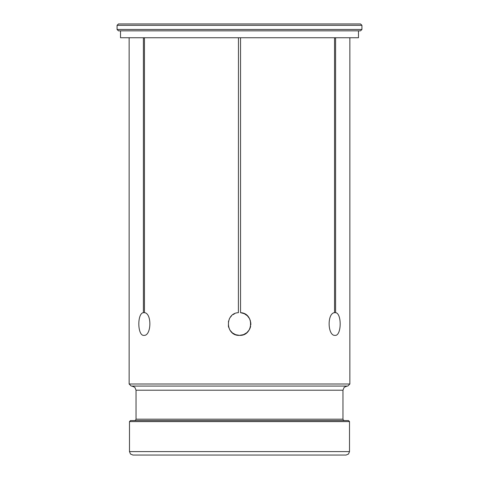 <?xml version="1.0" encoding="UTF-8"?>
<svg xmlns="http://www.w3.org/2000/svg" width="479" height="479" viewBox="0 0 479 479"><rect width="100%" height="100%" fill="white"/><g stroke="black" fill="none" stroke-linecap="round" stroke-linejoin="round"><path stroke-width="0.72" d="M244.362 313.703L240.536 312.661C254.571 313.218 253.517 336.108 239.5 335.378C225.471 336.102 224.441 313.206 238.464 312.661L238.41 312.667M234.638 313.703L233.123 314.571M231.519 315.883L230.285 317.32M235.614 334.689L239.5 335.378L243.242 334.743L244.967 333.977M250.098 328.133L249.194 329.953L250.104 328.127M247.481 315.883L246.008 314.661M238.464 37.745L238.398 312.667M234.668 313.691L233.057 314.619M231.537 315.865L230.249 317.367M235.632 334.701L239.5 335.378L243.254 334.737L245.032 333.941M247.463 315.865L245.943 314.613M244.332 313.691L240.536 312.661L244.212 313.637L247.362 315.763L249.643 318.828L250.571 321.367M361.932 25.327L117.068 25.327L118.445 23.95L360.555 23.95L361.932 25.327L361.932 29.47L117.068 29.47L118.445 30.848L360.555 30.848L361.932 29.47M358.484 30.848L358.484 37.745L120.516 37.745L120.516 30.848M349.862 384.002L129.138 384.002L131.21 386.074L347.79 386.074L349.862 384.002L349.862 37.745M335.587 37.745L335.587 312.661C341.97 313.218 341.599 336.108 335.078 335.378C327.57 336.102 326.912 313.206 334.552 312.661L334.552 37.745M240.536 37.745L240.536 312.661M144.448 37.745L144.448 312.661C152.1 313.218 151.418 336.108 143.922 335.378C137.395 336.102 137.036 313.206 143.413 312.661L143.413 37.745M148.795 455.05L239.5 455.05M346.066 455.05L132.934 455.05L130.492 454.038L129.486 451.601L349.514 451.601L348.508 454.038L346.066 455.05M349.514 421.598L348.484 420.562L130.516 420.562L129.486 421.598L349.514 421.598L349.514 451.601M347.101 386.074L344.173 387.283L342.964 390.211L342.964 419.185L343.365 420.161L344.341 420.562M250.78 322.505L250.846 324.888M250.643 326.313L250.278 327.654M249.272 329.833L246.823 332.707L243.518 334.647L239.5 335.378L237.141 335.126M235.728 334.731L232.435 332.917L229.884 330.079L228.405 326.54L228.495 321.098M229.237 319.08L229.95 317.805M144.448 312.661L143.413 312.661M335.587 312.661L334.552 312.661M342.964 419.185L136.036 419.185L135.635 420.161L134.659 420.562M131.899 386.074L134.827 387.283L136.036 390.211L342.964 390.211M117.068 25.327L117.068 29.47M129.138 37.745L129.138 384.002M129.486 421.598L129.486 451.601M136.036 390.211L136.036 419.185"/></g></svg>
